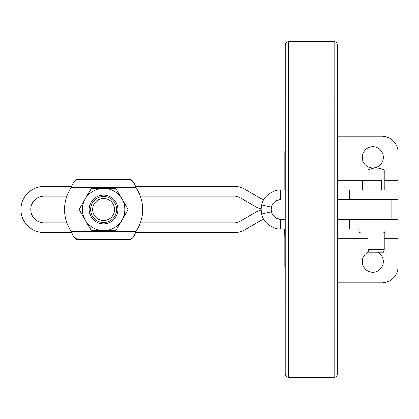 <?xml version="1.0" encoding="UTF-8"?>
<svg xmlns="http://www.w3.org/2000/svg" width="419" height="419" viewBox="0 0 419 419"><rect width="100%" height="100%" fill="white"/><g stroke="black" fill="none" stroke-linecap="round" stroke-linejoin="round"><path stroke-width="0.63" d="M288.476 377.283A3.258 3.258 -90 0 1 285.219 374.026L285.255 44.974L285.219 374.026A3.258 3.258 0 0 0 288.476 377.283L334.121 377.283A3.258 3.258 90 0 0 337.384 374.026L334.137 374.026L334.121 377.283A3.258 3.258 0 0 0 337.384 374.026L337.384 44.974A3.258 3.258 90 0 0 334.121 41.717L288.476 41.717A3.258 3.258 0 0 0 285.219 44.974A3.258 3.258 -90 0 1 288.476 41.717M384.254 189.954L384.254 170.077A17.184 17.184 0 0 0 367.966 170.077L367.966 180.18M367.966 232.959L367.966 249.572L368.662 252.18L383.558 252.18L384.254 249.572L384.254 232.55M384.254 249.572L367.966 249.572M337.384 180.18L381.761 180.18L381.761 189.954M358.957 231L385.019 231A1.954 1.954 0 0 1 383.066 232.959L360.911 232.959A1.954 1.954 0 0 1 358.957 231L358.957 229.046M71.722 186.371L44.079 186.371A23.129 23.129 0 0 0 20.95 209.5A23.129 23.129 0 0 0 44.079 232.629L71.722 232.629L72.681 234.876M66.862 196.144L44.079 196.144A13.356 13.356 0 0 0 30.723 209.5A13.356 13.356 0 0 0 44.079 222.856L66.862 222.856M285.219 238.82L284.836 238.82L284.658 229.046M337.384 136.196L381.761 136.196A16.289 16.289 0 0 1 398.05 152.485L398.05 238.82L384.254 238.82M398.05 238.82L398.05 266.515A16.289 16.289 0 0 1 381.761 282.804L337.384 282.804M285.219 270.009A16.289 16.289 0 0 1 284.836 266.515L284.836 238.82M377.582 252.18A10.59 10.59 0 0 1 372.8 272.214A10.59 10.59 0 0 1 368.589 251.913M383.39 157.376A10.59 10.59 0 0 1 372.8 167.961A10.59 10.59 0 0 1 362.215 157.376A10.59 10.59 0 0 1 372.8 146.786A10.59 10.59 0 0 1 383.39 157.376M94.086 214.999A10.994 10.994 0 0 1 98.109 199.978A10.994 10.994 0 0 1 113.13 204.001A10.994 10.994 0 0 1 109.102 219.022A10.994 10.994 0 0 1 94.086 214.999M114.89 202.985A13.031 13.031 0 0 0 97.093 198.213A13.031 13.031 0 0 0 92.321 216.015A13.031 13.031 0 0 0 110.124 220.787A13.031 13.031 0 0 0 114.89 202.985M85.267 198.91A21.175 21.175 0 0 0 103.608 230.675A21.175 21.175 0 0 0 121.945 198.91L128.057 209.5L115.833 230.675L91.379 230.675L79.154 209.5L91.379 188.325L103.608 188.325A21.175 21.175 0 0 0 85.267 198.91M91.159 216.686A14.372 14.372 0 0 0 110.794 221.95A14.372 14.372 0 0 0 116.053 202.314A14.372 14.372 0 0 0 96.422 197.05A14.372 14.372 0 0 0 91.159 216.686M129.764 239.637L77.447 239.637L129.764 239.637C132.226 239.28 134.279 236.567 135.929 231.492A39.093 39.093 0 0 0 135.929 187.508C134.284 182.438 132.231 179.725 129.764 179.363L77.447 179.363C74.985 179.72 72.932 182.433 71.282 187.508A39.093 39.093 0 0 0 71.282 231.492C72.927 236.562 74.985 239.275 77.447 239.637L73.445 236.363M77.447 179.363L129.764 179.363L133.766 182.637M134.53 184.124L135.489 186.371L234.624 186.371A19.546 19.546 0 0 1 244.397 188.99L260.728 198.417A9.773 9.773 0 0 0 263.912 199.575M134.515 234.907L133.776 236.347M132.886 237.72L129.806 239.637M72.697 184.093L73.435 182.653M74.331 181.28L77.405 179.363M135.489 232.629L234.624 232.629A19.546 19.546 0 0 0 244.397 230.01L260.728 220.583A9.773 9.773 0 0 1 263.912 219.425M121.945 198.91A21.175 21.175 0 0 0 103.608 188.325L115.833 188.325L121.945 198.91M261.215 210.003A19.546 19.546 0 0 0 255.841 212.119L239.511 221.546A9.773 9.773 0 0 1 234.624 222.856L140.349 222.856M261.215 208.997A19.546 19.546 0 0 1 255.841 206.881L239.511 197.454A9.773 9.773 0 0 0 234.624 196.144L140.349 196.144M398.05 229.046L337.384 229.046M284.836 189.954L284.836 180.18L285.219 180.18M285.219 148.991A16.289 16.289 0 0 0 284.836 152.485L284.836 180.18M337.384 189.954L398.05 189.954M337.384 199.727L398.05 199.727M337.384 219.273L391.068 219.273L391.068 199.727M280.892 199.727C277.331 200.203 275.058 201.136 274.073 202.524A9.773 9.773 180 0 0 274.073 216.476C274.827 217.749 277.1 218.681 280.892 219.273M398.05 219.273L391.068 219.273M285.219 229.046L280.714 229.046C275.304 229.827 263.237 223.898 261.728 213.983A19.546 19.546 90 0 1 261.728 205.017C263.19 195.034 275.576 189.121 280.714 189.954L285.219 189.954M285.056 199.727A3.258 3.258 0 0 1 285.208 198.753A3.258 3.258 90 0 0 285.056 199.727L285.056 219.273L280.714 219.273L280.714 229.046M280.714 189.954L280.714 199.727C276.467 199.58 273.308 202.094 271.24 207.258A9.773 9.773 -90 0 0 271.24 211.742C273.35 216.927 276.509 219.436 280.714 219.273M384.254 170.077L367.966 170.077M337.384 44.974A3.258 3.258 0 0 0 334.121 41.717L334.137 374.026L288.523 374.026L288.513 41.717A3.258 3.258 90 0 0 285.255 44.974L337.384 44.974L337.384 374.026M288.523 374.026L285.255 374.026A3.258 3.258 90 0 0 288.513 377.283L288.523 374.026M135.929 187.508L71.282 187.508M71.282 231.492L135.929 231.492M349.415 229.046L349.415 219.273M367.966 238.82L337.384 238.82M384.254 180.18L398.05 180.18M349.415 199.727L349.415 189.954M271.24 211.742L261.728 213.983M271.24 207.258L261.728 205.017M285.056 219.273A3.258 3.258 90 0 0 285.208 220.247A3.258 3.258 0 0 1 285.056 219.273M285.219 374.026L285.198 219.451M285.219 44.974L285.198 199.549M385.019 231L385.019 229.046M362.215 189.954L362.215 180.18"/></g></svg>
